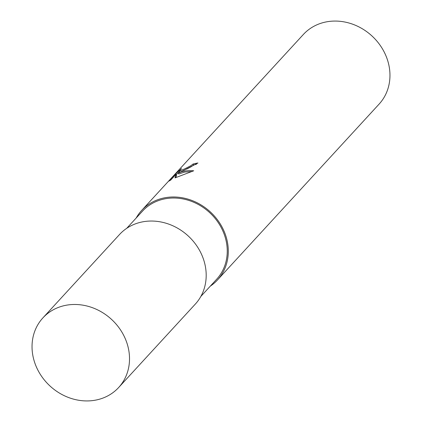<?xml version="1.0" encoding="UTF-8"?>
<svg xmlns="http://www.w3.org/2000/svg" width="422" height="422" viewBox="0 0 422 422"><rect width="100%" height="100%" fill="white"/><g stroke="black" fill="none" stroke-linecap="round" stroke-linejoin="round"><path stroke-width="0.63" d="M200.846 296.439L216.623 279.274A50.339 44.363 -137.4 0 0 216.043 219.577A50.339 44.363 -137.4 0 0 156.293 201.458A50.339 44.363 -137.4 0 0 142.494 211.153L126.716 228.318M183.195 170.662L178.226 173.052L182.42 171.511L185.474 170.878L189.504 170.567L193.724 170.783L175.019 177.889L176.048 174.302L170.789 180.025L168.737 181.196L175.225 174.133L181.497 168.615L179.15 171.174L184.941 168.768L191.066 165.566L193.023 164.052A51.447 45.339 42.6 0 1 197.944 163.003L183.195 170.662M210.288 286.163A51.447 45.339 -137.4 0 0 217.435 280.023L379.104 104.102A51.447 45.339 -137.4 0 0 378.513 43.097A51.447 45.339 -137.4 0 0 317.449 24.576A51.447 45.339 -137.4 0 0 303.349 34.483L141.681 210.404A51.447 45.339 -137.4 0 0 136.164 218.042M217.435 280.023A51.447 45.339 -137.4 0 0 216.845 219.013A51.447 45.339 -137.4 0 0 155.781 200.497A51.447 45.339 -137.4 0 0 141.681 210.404M196.341 164.337A50.366 44.384 -137.4 0 0 193.529 164.997L191.567 166.511L186.661 169.117M193.529 164.997L193.023 164.052M191.683 171.554L184.836 172.012L178.728 173.996L178.226 173.052M176.048 174.302L176.554 175.262L175.826 177.52M180.115 172.113L179.656 172.129L179.144 171.174M179.424 171.691L176.227 174.645M175.584 174.808L175.225 174.133M118.656 387.517L195.333 304.077A51.442 45.339 -137.4 0 0 194.737 243.072A51.442 45.339 -137.4 0 0 133.674 224.551A51.442 45.339 -137.4 0 0 119.574 234.458L42.896 317.898A51.447 45.339 -137.4 0 0 43.487 378.903A51.447 45.339 -137.4 0 0 104.55 397.424A51.447 45.339 -137.4 0 0 118.656 387.517A51.447 45.339 -137.4 0 0 118.06 326.507A51.447 45.339 -137.4 0 0 56.996 307.986A51.447 45.339 -137.4 0 0 42.896 317.898"/></g></svg>
